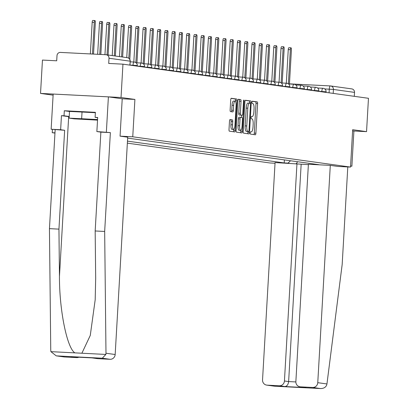 <?xml version="1.0" encoding="UTF-8"?>
<svg xmlns="http://www.w3.org/2000/svg" width="409" height="409" viewBox="0 0 409 409"><rect width="100%" height="100%" fill="white"/><g stroke="black" fill="none" stroke-linecap="round" stroke-linejoin="round"><path stroke-width="0.61" d="M250.236 132.915A1.155 0.322 92.9 0 0 250.492 134.111L255.349 134.786A1.646 0.46 92.9 0 0 255.359 134.786A1.646 0.46 92.9 0 0 255.896 133.201L257.604 103.6A1.646 0.46 92.9 0 0 257.241 101.892L252.389 101.217A1.155 0.322 92.9 0 0 252.379 101.217A1.155 0.322 92.9 0 0 252 102.322A1.155 0.322 92.9 0 0 252.256 103.518L252.885 103.605A5.271 1.472 92.9 0 1 254.04 109.075L253.902 111.539A5.271 1.472 92.9 0 1 252.169 116.601A5.271 1.472 92.9 0 1 252.133 116.601L251.504 116.514A1.155 0.322 92.9 0 0 251.499 116.509A1.155 0.322 92.9 0 0 251.121 117.618A1.155 0.322 92.9 0 0 251.371 118.814L252 118.901A5.271 1.472 92.9 0 1 253.161 124.367L253.018 126.836A5.271 1.472 92.9 0 1 251.29 131.897A5.271 1.472 92.9 0 1 251.254 131.892L250.625 131.805A1.155 0.322 92.9 0 0 250.615 131.805A1.155 0.322 92.9 0 0 250.236 132.915M230.037 119.576A1.646 0.46 92.9 0 0 230.027 119.576A1.646 0.46 92.9 0 0 229.485 121.161L229.009 129.464A1.646 0.46 92.9 0 0 229.367 131.171L234.761 131.923A1.646 0.46 92.9 0 0 234.771 131.923A1.646 0.46 92.9 0 0 235.313 130.338L237.021 100.737A1.646 0.46 92.9 0 0 236.658 99.029L231.264 98.283A1.646 0.46 92.9 0 0 231.254 98.278A1.646 0.46 92.9 0 0 230.717 99.862L230.134 109.893A1.646 0.46 92.9 0 0 230.497 111.601L232.808 111.923A1.646 0.46 92.9 0 0 232.818 111.923A1.646 0.46 92.9 0 0 233.355 110.343L233.646 105.369A4.407 1.232 92.9 0 1 235.088 101.135A4.407 1.232 92.9 0 1 236.09 105.706L234.965 125.195A4.407 1.232 92.9 0 1 233.519 129.428A4.407 1.232 92.9 0 1 232.522 124.852L232.706 121.606A1.646 0.46 92.9 0 0 232.348 119.898L230.016 119.576M132.751 136.795L134.904 99.433L121.033 97.506L122.956 64.162L368.468 98.298L366.546 131.642L352.67 129.709L350.518 167.077L132.751 136.795L120.113 136.151M243.217 131.437A1.646 0.46 92.9 0 0 243.58 133.15L248.974 133.896A1.646 0.46 92.9 0 0 248.984 133.896A1.646 0.46 92.9 0 0 249.526 132.317L251.228 102.715A1.646 0.46 92.9 0 0 250.87 101.008L245.477 100.256A1.646 0.46 92.9 0 0 245.466 100.256A1.646 0.46 92.9 0 0 244.925 101.836L243.217 131.437M241.867 132.91L236.474 132.158A1.646 0.46 92.9 0 1 236.111 130.451L237.818 100.849A1.646 0.46 92.9 0 1 238.36 99.269A1.646 0.46 92.9 0 0 238.36 99.269L240.681 99.591A1.646 0.46 92.9 0 1 241.039 101.299L240.349 113.303A1.646 0.46 92.9 0 0 240.712 115.011L242.24 115.226A1.646 0.46 92.9 0 0 242.251 115.226A1.646 0.46 92.9 0 0 242.793 113.641L243.513 101.146A1.155 0.322 92.9 0 1 243.892 100.036A1.155 0.322 92.9 0 1 244.153 101.233L242.419 131.33A1.646 0.46 92.9 0 1 241.877 132.91A1.646 0.46 92.9 0 0 241.877 132.91M121.033 97.506L40.532 93.416L42.454 60.072L56.703 60.798L57.004 55.604A3.359 3.221 -82.1 0 1 60.414 52.413L105.977 54.729A3.359 3.221 -82.1 0 1 106.248 54.755L127.337 57.689A3.359 3.221 97.9 0 1 130.093 61.176L109.004 58.247A3.359 3.221 -82.1 0 0 106.248 54.755M52.439 129.423L52.25 132.705L54.959 133.078M127.357 143.145L270.022 162.981L275.032 163.237M40.532 93.416L53.109 95.164M122.956 64.162L108.707 63.441L109.004 58.247M351.489 88.865A3.359 3.221 97.9 0 1 354.516 92.383L333.432 89.448L324.751 88.927M354.291 96.33L354.516 92.383M350.574 166.115L351.878 166.182L353.908 130.998L366.546 131.642M289.158 163.288L287.992 163.125L290.528 160.757M127.475 141.141L284.209 162.93L287.992 163.125M314.715 164.121L315.042 164.5L318.826 164.689L127.649 138.109M315.042 164.5L316.203 164.658M54.97 132.843L52.25 132.705M350.518 167.077L337.88 166.432M134.904 99.433L122.219 98.789M284.383 159.904L284.209 162.93M296.239 163.646L297.655 161.749M253.928 134.587A1.646 0.46 92.9 0 0 254.291 133.119L255.993 103.518A1.646 0.46 92.9 0 0 255.635 101.81L252.225 101.335M249.592 103.15L249.623 102.633A1.646 0.46 92.9 0 0 249.26 100.926L245.282 100.374M247.557 133.702A1.646 0.46 92.9 0 0 247.915 132.235L247.956 131.493M248.6 131.524A1.155 0.322 92.9 0 0 248.611 131.524A1.155 0.322 92.9 0 0 248.989 130.42L250.487 104.433A1.155 0.322 92.9 0 0 250.231 103.237L249.572 103.145A5.271 1.472 92.9 0 0 249.536 103.145A5.271 1.472 92.9 0 0 247.803 108.206L246.78 125.967A5.271 1.472 92.9 0 0 247.941 131.432L246.99 131.442A1.155 0.322 92.9 0 0 247 131.442A1.155 0.322 92.9 0 0 247.01 131.442L248.611 131.524M249.5 103.145L247.961 103.063A5.271 1.472 92.9 0 0 247.926 103.063A5.271 1.472 92.9 0 0 246.198 108.124L247.803 108.206M246.99 131.442L246.33 131.35A5.271 1.472 92.9 0 1 245.17 125.885L246.198 108.124M238.176 99.382L240.681 99.591M242.251 115.226L240.645 115.144A1.646 0.46 92.9 0 0 240.656 115.144A1.646 0.46 92.9 0 1 240.63 115.144L239.101 114.929A1.646 0.46 92.9 0 1 238.738 113.221L239.434 101.217A1.646 0.46 92.9 0 0 239.071 99.51M241.734 115.2L241.601 117.455M240.865 130.267L240.809 131.248L242.419 131.33M239.633 125.762A4.407 1.232 92.9 0 0 240.63 130.333A4.407 1.232 92.9 0 0 242.077 126.1L242.471 119.234A1.646 0.46 92.9 0 0 242.108 117.526L240.579 117.311A1.646 0.46 92.9 0 0 240.569 117.311A1.646 0.46 92.9 0 0 240.027 118.896L239.633 125.762L238.023 125.681A4.407 1.232 92.9 0 0 239.02 130.251L240.63 130.333M240.553 117.311L238.968 117.23A1.646 0.46 92.9 0 0 238.958 117.23A1.646 0.46 92.9 0 0 238.416 118.814L240.027 118.896M238.023 125.681L238.416 118.814M240.451 132.71A1.646 0.46 92.9 0 0 240.809 131.248M233.519 129.428L231.908 129.346A4.407 1.232 92.9 0 1 230.911 124.771L231.1 121.524A1.646 0.46 92.9 0 0 230.737 119.817L229.843 119.694M235.088 101.135L233.483 101.054A4.407 1.232 92.9 0 0 232.036 105.287L233.646 105.369M231.387 111.723A1.646 0.46 92.9 0 0 231.75 110.261L232.036 105.287M235.374 101.274L235.41 100.655A1.646 0.46 92.9 0 0 235.047 98.947L231.075 98.395M233.345 131.724A1.646 0.46 92.9 0 0 233.703 130.256L233.754 129.362M289.449 84.009L291.423 49.821A1.933 0.537 92.9 0 0 290.983 47.817A1.933 0.537 92.9 0 0 290.349 49.673L288.381 83.835M286.315 83.211L288.258 49.566A1.933 0.537 -87.1 0 1 288.892 47.71L290.983 47.817M282.184 83.001L284.158 48.809A1.933 0.537 92.9 0 0 283.723 46.81A1.933 0.537 92.9 0 0 283.089 48.661L281.116 82.822M279.056 82.199L280.993 48.559A1.933 0.537 -87.1 0 1 281.627 46.703L283.723 46.81M274.925 81.989L276.898 47.802A1.933 0.537 92.9 0 0 276.458 45.798A1.933 0.537 92.9 0 0 275.824 47.654L273.856 81.815M271.791 81.192L273.733 47.546A1.933 0.537 -87.1 0 1 274.367 45.69L276.458 45.798M326.949 383.959L326.658 385.145C325.579 387.456 323.488 388.591 320.395 388.54L312.64 387.461A5.036 4.836 -82.1 0 0 317.762 382.681L326.949 383.959L342.175 264.475L347.798 166.933M350.579 166.003L351.878 166.182M308.376 164.633L275.068 162.572L262.542 379.874A5.036 4.836 -82.1 0 0 267.082 385.145L279.316 385.769A5.036 4.836 -82.1 0 0 284.434 380.989L288.626 381.571C288.233 384.598 286.99 386.26 284.904 386.546L279.316 385.769M296.965 163.682L284.434 380.989M337.926 166.432L330.293 165.379L308.396 164.265L295.865 381.571A5.036 4.836 -82.1 0 0 300.405 386.842L312.64 387.461M330.293 165.379L317.762 382.681M353.908 130.998L352.609 130.819M301.157 164.265L288.626 381.571L295.86 381.94M300.405 386.842L300.001 386.802M267.082 385.145L274.746 386.224L266.678 385.109M274.746 386.224L320.544 388.55L274.833 386.224M69.198 116.718A18.886 0.445 3.3 0 1 68.671 116.652L61.452 115.65L60.639 129.725L64.648 130.282L58.947 229.132L49.448 228.646L50.757 350.431L50.91 351.653L56.217 355.845L64.489 356.98A5.036 4.836 97.9 0 1 64.085 356.939L56.217 355.845M58.947 229.132L59.453 276.443C59.315 310.027 66.989 348.054 74.878 352.87L81.887 353.228L90.266 335.452L95.19 299.777L95.68 278.284L95.169 230.973L100.87 132.122L96.867 131.565L97.679 117.49L95.103 117.357L95.389 112.332L64.32 110.752L64.029 115.778L69.213 116.499M60.639 129.725L51.145 129.239L53.17 94.055L108.395 96.861L122.219 98.784L120.067 136.146L127.7 137.209L115.169 354.516A5.036 4.836 97.9 0 1 110.052 359.296L97.812 358.673A5.036 4.836 97.9 0 1 97.408 358.637L92.04 357.89M64.648 130.282L51.145 129.239M49.448 228.646L55.149 129.796M110.052 359.296L102.301 358.218L105.854 354.445L105.982 353.238L104.668 231.453L110.369 132.603L96.867 131.565M106.366 132.046L108.395 96.861M61.452 115.65L64.029 115.778M110.369 132.603L100.87 132.122M104.668 231.453L95.169 230.973M78.83 357.215A5.036 4.836 97.9 0 1 76.723 357.599L64.489 356.98M97.664 117.715L95.103 117.357M64.32 110.752L69.504 111.473M92.061 357.885L97.812 358.673M76.723 357.599L71.442 356.842M97.541 119.852A10.91 0.256 -176.7 0 0 83.656 118.83A10.91 0.256 -176.7 0 0 75.798 118.61A10.91 0.256 -176.7 0 0 89.709 119.668A10.91 0.256 -176.7 0 0 97.536 119.893M97.526 120.139L74.141 118.835L69.116 118.135L69.504 111.432L95.369 112.695M69.116 118.135L97.557 119.556M82.045 111.846L81.657 118.549M267.665 80.982L269.633 46.79A1.933 0.537 92.9 0 0 269.199 44.791A1.933 0.537 92.9 0 0 268.565 46.641L266.591 80.803M264.531 80.179L266.469 46.539A1.933 0.537 -87.1 0 1 267.103 44.683L269.199 44.791M260.4 79.97L262.374 45.782A1.933 0.537 92.9 0 0 261.934 43.778A1.933 0.537 92.9 0 0 261.3 45.634L259.332 79.796M257.266 79.172L259.209 45.527A1.933 0.537 -87.1 0 1 259.843 43.671L261.934 43.778M253.14 78.963L255.109 44.77A1.933 0.537 92.9 0 0 254.674 42.771A1.933 0.537 92.9 0 0 254.04 44.622L252.072 78.784M250.006 78.16L251.944 44.52A1.933 0.537 -87.1 0 1 252.578 42.664L254.674 42.771M245.875 77.95L247.849 43.763A1.933 0.537 92.9 0 0 247.409 41.759A1.933 0.537 92.9 0 0 246.775 43.615L244.807 77.776M242.747 77.153L244.684 43.507A1.933 0.537 -87.1 0 1 245.318 41.652L247.409 41.759M238.616 76.943L240.584 42.751A1.933 0.537 92.9 0 0 240.149 40.752A1.933 0.537 92.9 0 0 239.516 42.602L237.547 76.764M235.482 76.14L237.424 42.5A1.933 0.537 -87.1 0 1 238.053 40.644L240.149 40.752M231.351 75.931L233.324 41.744A1.933 0.537 92.9 0 0 232.885 39.739A1.933 0.537 92.9 0 0 232.256 41.595L230.282 75.757M228.222 75.133L230.16 41.488A1.933 0.537 -87.1 0 1 230.794 39.632L232.885 39.739M224.091 74.924L226.059 40.731A1.933 0.537 92.9 0 0 225.625 38.732A1.933 0.537 92.9 0 0 224.991 40.583L223.023 74.745M220.957 74.121L222.9 40.481A1.933 0.537 -87.1 0 1 223.534 38.625L225.625 38.732M216.826 73.911L218.8 39.724A1.933 0.537 92.9 0 0 218.36 37.72A1.933 0.537 92.9 0 0 217.731 39.576L215.758 73.738M213.697 73.114L215.635 39.468A1.933 0.537 -87.1 0 1 216.269 37.613L218.36 37.72M209.566 72.904L211.54 38.712A1.933 0.537 92.9 0 0 211.1 36.713A1.933 0.537 92.9 0 0 210.466 38.564L208.498 72.725M206.433 72.102L208.375 38.461A1.933 0.537 -87.1 0 1 209.009 36.605L211.1 36.713M202.307 71.892L204.275 37.705A1.933 0.537 92.9 0 0 203.84 35.701A1.933 0.537 92.9 0 0 203.207 37.556L201.233 71.718M199.173 71.094L201.11 37.449A1.933 0.537 -87.1 0 1 201.744 35.593L203.84 35.701M195.042 70.885L197.015 36.692A1.933 0.537 92.9 0 0 196.576 34.693A1.933 0.537 92.9 0 0 195.942 36.544L193.973 70.706M191.908 70.082L193.851 36.442A1.933 0.537 -87.1 0 1 194.485 34.586L196.576 34.693M187.782 69.873L189.75 35.685A1.933 0.537 92.9 0 0 189.316 33.681A1.933 0.537 92.9 0 0 188.682 35.537L186.714 69.699M184.648 69.075L186.586 35.43A1.933 0.537 -87.1 0 1 187.22 33.574L189.316 33.681M180.517 68.865L182.491 34.673A1.933 0.537 92.9 0 0 182.051 32.674A1.933 0.537 92.9 0 0 181.417 34.525L179.449 68.686M177.388 68.063L179.326 34.422A1.933 0.537 -87.1 0 1 179.96 32.567L182.051 32.674M173.258 67.853L175.226 33.666A1.933 0.537 92.9 0 0 174.791 31.662A1.933 0.537 92.9 0 0 174.157 33.518L172.189 67.679M170.124 67.056L172.066 33.41A1.933 0.537 -87.1 0 1 172.695 31.554L174.791 31.662M165.993 66.846L167.966 32.654A1.933 0.537 92.9 0 0 167.526 30.655A1.933 0.537 92.9 0 0 166.892 32.505L164.924 66.667M162.864 66.043L164.801 32.403A1.933 0.537 -87.1 0 1 165.435 30.547L167.526 30.655M158.733 65.834L160.701 31.646A1.933 0.537 92.9 0 0 160.267 29.642A1.933 0.537 92.9 0 0 159.633 31.498L157.664 65.66M155.599 65.036L157.542 31.391A1.933 0.537 -87.1 0 1 158.176 29.535L160.267 29.642M151.468 64.826L153.441 30.634A1.933 0.537 92.9 0 0 153.002 28.635A1.933 0.537 92.9 0 0 152.373 30.486L150.4 64.648M148.339 64.024L150.277 30.384A1.933 0.537 -87.1 0 1 150.911 28.528L153.002 28.635M144.208 63.814L146.182 29.627A1.933 0.537 92.9 0 0 145.742 27.623A1.933 0.537 92.9 0 0 145.108 29.479L143.14 63.64M141.074 63.017L143.017 29.371A1.933 0.537 -87.1 0 1 143.651 27.515L145.742 27.623M136.949 62.807L138.917 28.615A1.933 0.537 92.9 0 0 138.482 26.616A1.933 0.537 92.9 0 0 137.848 28.466L135.875 62.628M133.815 62.004L135.752 28.364A1.933 0.537 -87.1 0 1 136.386 26.508L138.482 26.616M129.822 59.407L131.657 27.607A1.933 0.537 92.9 0 0 131.217 25.603A1.933 0.537 92.9 0 0 130.583 27.459L128.809 58.272M126.749 57.608L128.492 27.352A1.933 0.537 -87.1 0 1 129.126 25.496L131.217 25.603M122.639 57.035L124.392 26.595A1.933 0.537 92.9 0 0 123.958 24.596A1.933 0.537 92.9 0 0 123.324 26.447L121.57 56.887M119.484 56.595L121.228 26.345A1.933 0.537 -87.1 0 1 121.862 24.489L123.958 24.596M115.379 56.023L117.132 25.588A1.933 0.537 92.9 0 0 116.693 23.584A1.933 0.537 92.9 0 0 116.059 25.44L114.305 55.875M112.224 55.588L113.968 25.332A1.933 0.537 -87.1 0 1 114.602 23.477L116.693 23.584M108.114 55.016L109.868 24.576A1.933 0.537 92.9 0 0 109.433 22.577A1.933 0.537 92.9 0 0 108.799 24.428L107.046 54.867M104.955 54.678L106.708 24.325A1.933 0.537 -87.1 0 1 107.337 22.469L109.433 22.577M100.824 54.469L102.608 23.569A1.933 0.537 92.9 0 0 102.168 21.565A1.933 0.537 92.9 0 0 101.534 23.42L99.75 54.412M97.659 54.31L99.443 23.313A1.933 0.537 -87.1 0 1 100.077 21.457L102.168 21.565M93.528 54.095L95.343 22.556A1.933 0.537 92.9 0 0 94.908 20.557A1.933 0.537 92.9 0 0 94.275 22.408L92.449 54.044M90.358 53.937L92.183 22.306A1.933 0.537 -87.1 0 1 92.817 20.45L94.908 20.557M329.066 92.823L329.281 89.157A3.359 0.936 92.9 0 1 330.38 85.931L289.46 83.855L330.38 85.931A3.359 0.936 92.9 0 1 330.406 85.936A3.359 3.221 97.9 0 1 333.432 89.448L333.202 93.395M132.991 65.558L133.012 65.246L130.001 65.092M140.256 66.57L140.272 66.253L137.266 66.1M147.516 67.577L147.537 67.265L144.525 67.112M154.781 68.589L154.796 68.272L151.785 68.119M162.041 69.596L162.061 69.285L159.05 69.131M169.3 70.609L169.321 70.292L166.31 70.138M176.565 71.616L176.581 71.304L173.574 71.151M183.825 72.628L183.846 72.311L180.834 72.158M191.09 73.635L191.105 73.323L188.099 73.17M198.35 74.648L198.37 74.331L195.359 74.177M205.615 75.655L205.63 75.343L202.624 75.19M212.874 76.667L212.895 76.35L209.883 76.197M220.139 77.674L220.154 77.362L217.143 77.209M227.399 78.686L227.419 78.37L224.408 78.216M234.664 79.694L234.679 79.382L231.668 79.228M241.923 80.706L241.944 80.389L238.933 80.236M249.183 81.713L249.204 81.401L246.192 81.248M256.448 82.725L256.463 82.408L253.457 82.255M263.708 83.733L263.728 83.421L260.717 83.267M270.973 84.745L270.988 84.428L267.982 84.274M278.232 85.752L278.253 85.44L275.242 85.287M285.497 86.764L285.513 86.447L282.501 86.294M292.757 87.771L292.778 87.46L289.766 87.306M300.022 88.784L300.037 88.467L297.026 88.313M307.282 89.791L307.302 89.479L304.291 89.326M314.541 90.803L314.562 90.486L311.551 90.333M321.806 91.81L321.822 91.498L318.815 91.345M326.075 92.403L326.106 91.82L321.822 91.498A3.359 0.936 -87.1 0 1 322.926 88.272A3.359 0.936 -87.1 0 1 322.946 88.278M318.81 91.396L318.846 90.808L314.562 90.486A3.359 0.936 -87.1 0 1 315.661 87.265A3.359 0.936 -87.1 0 1 315.687 87.265M311.551 90.384L311.581 89.801L307.302 89.479A3.359 0.936 -87.1 0 1 308.401 86.253A3.359 0.936 -87.1 0 1 308.422 86.258L303.074 85.982M304.286 89.377L304.322 88.789L300.037 88.467A3.359 0.936 -87.1 0 1 301.142 85.246A3.359 0.936 -87.1 0 1 301.162 85.246L295.814 84.975M297.026 88.364L297.057 87.782L292.778 87.46A3.359 0.936 -87.1 0 1 293.877 84.234A3.359 0.936 -87.1 0 1 293.902 84.239M289.761 87.357L289.797 86.769L285.513 86.447A3.359 0.936 -87.1 0 1 286.617 83.226A3.359 0.936 -87.1 0 1 286.637 83.226M282.501 86.345L282.532 85.762L278.253 85.44A3.359 0.936 -87.1 0 1 279.352 82.214A3.359 0.936 -87.1 0 1 279.378 82.219M275.237 85.338L275.272 84.75L270.988 84.428A3.359 0.936 -87.1 0 1 272.092 81.207A3.359 0.936 -87.1 0 1 272.113 81.207M267.977 84.326L268.013 83.743L263.728 83.421A3.359 0.936 -87.1 0 1 264.827 80.195A3.359 0.936 -87.1 0 1 264.853 80.2M260.717 83.318L260.748 82.73L256.463 82.408A3.359 0.936 -87.1 0 1 257.568 79.188A3.359 0.936 -87.1 0 1 257.588 79.188M253.452 82.306L253.488 81.723L249.204 81.401A3.359 0.936 -87.1 0 1 250.303 78.175A3.359 0.936 -87.1 0 1 250.328 78.18M246.192 81.299L246.223 80.711L241.944 80.389A3.359 0.936 -87.1 0 1 243.043 77.168A3.359 0.936 -87.1 0 1 243.064 77.168M238.928 80.287L238.963 79.704L234.679 79.382A3.359 0.936 -87.1 0 1 235.783 76.156A3.359 0.936 -87.1 0 1 235.804 76.161M231.668 79.28L231.698 78.692L227.419 78.37A3.359 0.936 -87.1 0 1 228.519 75.149A3.359 0.936 -87.1 0 1 228.544 75.149M224.403 78.267L224.439 77.684L220.154 77.362A3.359 0.936 -87.1 0 1 221.259 74.136A3.359 0.936 -87.1 0 1 221.279 74.141L215.932 73.865M217.143 77.26L217.174 76.672L212.895 76.35A3.359 0.936 -87.1 0 1 213.994 73.129A3.359 0.936 -87.1 0 1 214.019 73.129M209.878 76.248L209.914 75.665L205.63 75.343A3.359 0.936 -87.1 0 1 206.734 72.117A3.359 0.936 -87.1 0 1 206.755 72.122M202.619 75.241L202.654 74.653L198.37 74.331A3.359 0.936 -87.1 0 1 199.469 71.11A3.359 0.936 -87.1 0 1 199.495 71.11M195.359 74.228L195.39 73.646L191.105 73.323A3.359 0.936 -87.1 0 1 192.21 70.097A3.359 0.936 -87.1 0 1 192.23 70.103M188.094 73.221L188.13 72.633L183.846 72.311A3.359 0.936 -87.1 0 1 184.945 69.09A3.359 0.936 -87.1 0 1 184.97 69.09M180.834 72.209L180.865 71.626L176.581 71.304A3.359 0.936 -87.1 0 1 177.685 68.078A3.359 0.936 -87.1 0 1 177.705 68.083M173.569 71.202L173.605 70.614L169.321 70.292A3.359 0.936 -87.1 0 1 170.42 67.071A3.359 0.936 -87.1 0 1 170.446 67.071M166.31 70.19L166.34 69.607L162.061 69.285A3.359 0.936 -87.1 0 1 163.16 66.059A3.359 0.936 -87.1 0 1 163.181 66.064M159.045 69.182L159.081 68.594L154.796 68.272A3.359 0.936 -87.1 0 1 155.901 65.051A3.359 0.936 -87.1 0 1 155.921 65.051M151.785 68.17L151.816 67.587L147.537 67.265A3.359 0.936 -87.1 0 1 148.636 64.039A3.359 0.936 -87.1 0 1 148.661 64.044M144.52 67.163L144.556 66.575L140.272 66.253A3.359 0.936 -87.1 0 1 141.376 63.032A3.359 0.936 -87.1 0 1 141.396 63.032L136.049 62.761M137.26 66.151L137.296 65.568L133.012 65.246A3.359 0.936 -87.1 0 1 134.111 62.02A3.359 0.936 -87.1 0 1 134.137 62.025M129.868 65.123L130.226 61.207A3.359 3.359 0 0 0 127.337 57.689A3.359 3.221 97.9 0 0 127.066 57.664M255.635 101.81L257.241 101.892M255.993 103.518L257.604 103.6M254.291 133.119L255.896 133.201M249.26 100.926L250.87 101.008M249.623 102.633L251.228 102.715M247.915 132.235L249.526 132.317M245.17 125.885L246.78 125.967M246.33 131.35L247.941 131.432M239.434 101.217L241.039 101.299M238.738 113.221L240.349 113.303M239.101 114.929L240.712 115.011M240.63 115.144L242.24 115.226M243.508 101.202L244.153 101.233M230.737 119.817L232.348 119.898M231.1 121.524L232.706 121.606M230.911 124.771L232.522 124.852M231.75 110.261L233.355 110.343M235.047 98.947L236.658 99.029M235.41 100.655L237.021 100.737M233.703 130.256L235.313 130.338M288.258 49.566L290.349 49.673M280.993 48.559L283.089 48.661M273.733 47.546L275.824 47.654M305.993 387.62L284.904 386.546M50.91 351.653L74.878 352.87M81.887 353.228L105.854 354.445M102.301 358.218L56.739 355.902M71.135 356.822L92.23 357.895M105.982 353.238L115.169 354.516M68.671 116.652L59.453 276.443M266.469 46.539L268.565 46.641M259.209 45.527L261.3 45.634M251.944 44.52L254.04 44.622M244.684 43.507L246.775 43.615M237.424 42.5L239.516 42.602M230.16 41.488L232.256 41.595M222.9 40.481L224.991 40.583M215.635 39.468L217.731 39.576M208.375 38.461L210.466 38.564M201.11 37.449L203.207 37.556M193.851 36.442L195.942 36.544M186.586 35.43L188.682 35.537M179.326 34.422L181.417 34.525M172.066 33.41L174.157 33.518M164.801 32.403L166.892 32.505M157.542 31.391L159.633 31.498M150.277 30.384L152.373 30.486M143.017 29.371L145.108 29.479M135.752 28.364L137.848 28.466M128.492 27.352L130.583 27.459M121.228 26.345L123.324 26.447M113.968 25.332L116.059 25.44M106.708 24.325L108.799 24.428M99.443 23.313L101.534 23.42M92.183 22.306L94.275 22.408M326.106 91.82A3.359 3.359 0 0 0 322.926 88.272L317.599 88.001M318.846 90.808A3.359 3.359 0 0 0 315.661 87.265L310.339 86.994M311.581 89.801A3.359 3.359 0 0 0 308.401 86.253M304.322 88.789A3.359 3.359 0 0 0 301.142 85.246M297.057 87.782A3.359 3.359 0 0 0 293.877 84.234L288.549 83.963M289.797 86.769A3.359 3.359 0 0 0 286.617 83.226L281.29 82.955M282.532 85.762A3.359 3.359 0 0 0 279.352 82.214L274.03 81.943M275.272 84.75A3.359 3.359 0 0 0 272.092 81.207L266.765 80.936M268.013 83.743A3.359 3.359 0 0 0 264.827 80.195L259.505 79.924M260.748 82.73A3.359 3.359 0 0 0 257.568 79.188L252.241 78.917M253.488 81.723A3.359 3.359 0 0 0 250.303 78.175L244.981 77.904M246.223 80.711A3.359 3.359 0 0 0 243.043 77.168L237.716 76.897M238.963 79.704A3.359 3.359 0 0 0 235.783 76.156L230.456 75.885M231.698 78.692A3.359 3.359 0 0 0 228.519 75.149L223.191 74.878M224.439 77.684A3.359 3.359 0 0 0 221.259 74.136M217.174 76.672A3.359 3.359 0 0 0 213.994 73.129L208.667 72.858M209.914 75.665A3.359 3.359 0 0 0 206.734 72.117L201.407 71.846M202.654 74.653A3.359 3.359 0 0 0 199.469 71.11L194.147 70.839M195.39 73.646A3.359 3.359 0 0 0 192.21 70.097L186.882 69.827M188.13 72.633A3.359 3.359 0 0 0 184.945 69.09L179.623 68.819M180.865 71.626A3.359 3.359 0 0 0 177.685 68.078L172.358 67.807M173.605 70.614A3.359 3.359 0 0 0 170.42 67.071L165.098 66.8M166.34 69.607A3.359 3.359 0 0 0 163.16 66.059L157.833 65.788M159.081 68.594A3.359 3.359 0 0 0 155.901 65.051L150.573 64.78M151.816 67.587A3.359 3.359 0 0 0 148.636 64.039L143.308 63.768M144.556 66.575A3.359 3.359 0 0 0 141.376 63.032M137.296 65.568A3.359 3.359 0 0 0 134.111 62.02L130.19 61.82M129.996 65.143L130.226 61.207M351.76 88.891L330.671 85.962A3.359 3.359 0 0 0 330.38 85.931M247.926 103.063L249.536 103.145M238.958 117.23L240.569 117.311M71.289 356.832L92.143 357.895"/></g></svg>
